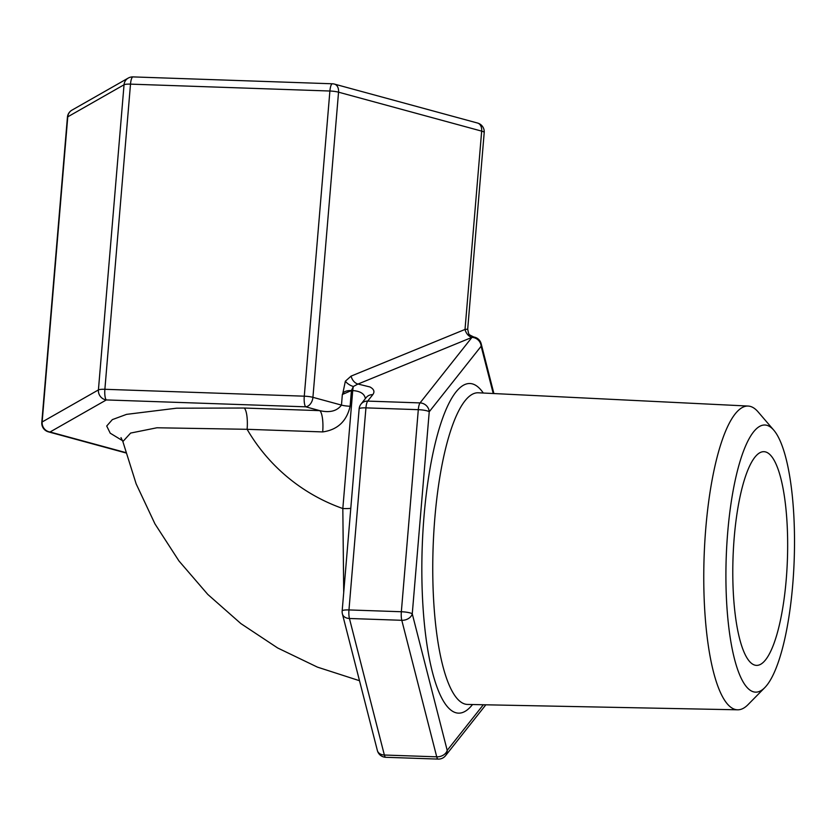 <?xml version="1.0" encoding="UTF-8"?>
<svg xmlns="http://www.w3.org/2000/svg" width="836" height="836" viewBox="0 0 836 836"><rect width="100%" height="100%" fill="white"/><g stroke="black" fill="none" stroke-linecap="round" stroke-linejoin="round"><path stroke-width="1.25" d="M773.728 430.112L758.127 411.918A151.964 38.665 92 0 0 748.157 406.056A151.964 38.665 92 0 0 705.835 527.725A151.964 38.665 92 0 0 737.665 709.806A151.964 38.665 92 0 0 748.021 704.654L764.835 687.568A133.645 34.004 -88 0 1 727.738 531.968A133.645 34.004 -88 0 1 773.728 430.112A133.645 34.004 -88 0 1 794.2 559.702A133.645 34.004 -88 0 1 764.835 687.568M786.206 579.776A106.914 27.201 -88 0 1 756.528 665.383A106.914 27.201 -88 0 1 733.036 557.591A106.914 27.201 -88 0 1 763.905 451.68A106.914 27.201 -88 0 1 786.206 579.776M483.344 704.748L447.197 750.373A9.029 6.594 165.6 0 1 436.726 756.831A9.029 2.299 92 0 0 438.158 759.098A9.029 9.029 0 0 0 445.546 755.681A9.029 8.255 -141.6 0 0 447.197 750.373L412.263 613.833A9.029 1.662 -175.2 0 0 401.343 611.743A9.029 2.299 92 0 0 401.792 620.302A9.029 6.594 -14.4 0 0 412.263 613.833L429.234 411.772A9.029 8.255 -141.6 0 0 420.048 402.91L471.953 337.378A9.029 2.299 92 0 0 471.953 337.378A9.029 6.374 67.8 0 1 465.035 329.436L465.015 329.457A9.029 6.354 -112.3 0 0 471.932 337.378L473.834 337.023C467.69 333.972 469.111 335.111 467.679 329.175L465.035 329.436L351.078 376.116A9.029 6.354 -112.3 0 0 357.996 384.037L471.953 337.378A9.029 8.255 38.4 0 1 481.139 346.24A9.029 6.594 -14.4 0 0 481.16 343.7A9.029 9.029 0 0 0 473.834 337.023M351.078 376.116L345.362 381.216A9.029 4.807 -148.2 0 0 353.377 386.483L357.996 384.037L369.92 386.953C374.005 389.148 374.956 391.718 372.783 394.655A9.029 8.255 -141.6 0 0 366.199 397.56A9.029 8.255 -141.6 0 0 366.158 397.612L361.058 404.049A9.029 9.029 0 0 0 359.135 408.898L342.164 610.97A9.029 9.029 0 0 0 342.415 613.958A9.029 6.594 -14.4 0 0 349.427 618.483A9.029 2.299 -88 0 1 348.967 609.935A9.029 1.662 -175.2 0 0 342.164 610.97M121.001 437.625L122.871 441.565L130.625 433.069L156.938 427.771L247.111 429.307L322.696 431.919C337.525 429.84 346.658 421.281 350.117 406.254L351.433 390.537C346.909 390.475 344.035 391.436 342.812 393.442L342.352 394.487L351.433 390.537L353.377 386.483A9.029 2.299 -88 0 0 352.729 390.579C360.285 391.102 364.496 393.777 365.374 398.594M384.361 755.023A9.029 6.594 165.6 0 1 377.36 750.498A9.029 9.029 0 0 0 385.793 757.291A9.029 2.299 -88 0 1 384.361 755.023L349.427 618.483L401.792 620.302L436.726 756.831L384.361 755.023M493.23 393.516L481.139 346.24L429.234 411.772A9.029 1.662 4.8 0 0 418.303 409.671L401.343 611.743L348.967 609.935L365.938 407.863L418.303 409.671A9.029 2.299 92 0 1 420.048 402.91L367.683 401.102A9.029 8.255 -141.6 0 0 361.058 404.049M128.357 78.009A9.029 8.569 60.3 0 0 124.041 84.77A9.029 1.662 4.8 0 1 130.5 84.133A9.029 2.299 -88 0 1 133.008 76.902A9.029 9.029 0 0 0 128.378 77.999M342.352 394.487L341.464 405.094C336.992 411.093 329.76 412.942 319.791 410.643L244.206 408.031L176.5 408.198L126.56 414.363L112.337 419.62L106.715 426.015L110.227 433.194L122.641 440.739M351.433 390.537L352.729 390.579L342.823 508.539A18.058 3.323 -175.2 0 0 350.786 508.372M244.206 408.031A18.058 4.598 92 0 1 247.111 429.307A198.665 188.622 -50.7 0 0 342.823 508.539L343.721 592.494M322.696 431.919A18.058 4.598 92 0 0 319.791 410.643L305.725 406.818A9.029 2.299 -88 0 1 304.273 396.18A9.029 1.662 4.8 0 1 312.925 397.33L338.549 92.179A9.029 6.28 -74.8 0 0 334.463 84.102A9.029 9.029 0 0 0 332.404 83.788A9.029 2.299 92 0 0 329.896 91.019A9.029 1.662 4.8 0 1 338.549 92.179L481.672 131.127L465.015 329.457M737.665 709.806L467.533 704.434A155.914 39.668 -88 0 1 459.946 701.32A155.914 39.668 -88 0 1 434.877 517.62A155.914 39.668 -88 0 1 478.307 392.784L748.157 406.056M483.292 393.024A164.943 41.967 92 0 0 424.082 515.53A164.943 41.967 92 0 0 450.604 709.868A164.943 41.967 92 0 0 472.528 704.529M345.362 381.216L342.812 393.442M372.783 394.655L367.683 401.102A9.029 2.299 92 0 0 365.938 407.863A9.029 1.662 -175.2 0 0 359.135 408.898M329.896 91.019L304.273 396.18L104.876 389.294A9.029 1.662 -175.2 0 0 98.418 389.921A9.029 8.569 60.3 0 0 106.329 399.932A9.029 2.299 -88 0 1 104.876 389.294L130.5 84.133L329.896 91.019M124.041 84.77L98.418 389.921L42.145 421.981A9.029 1.662 -175.2 0 0 41.8 422.389A9.029 9.029 0 0 0 48.425 431.857A9.029 6.28 -74.8 0 0 50.055 431.993A9.029 8.569 -119.7 0 1 42.145 421.981L67.768 116.831A9.029 8.569 -119.7 0 1 71.948 110.143A9.029 9.029 0 0 0 67.423 117.239A9.029 1.662 4.8 0 1 67.768 116.831L124.041 84.77M125.734 452.579L50.055 431.993L106.329 399.932L305.725 406.818A9.029 6.28 -74.8 0 0 312.925 397.33L341.464 405.094A9.029 1.662 -175.2 0 0 350.117 406.254M477.575 123.049A9.029 6.28 105.2 0 1 481.672 131.127A9.029 1.662 4.8 0 1 484.211 132.516A9.029 9.029 0 0 0 477.575 123.049L334.463 84.102M438.158 759.098L385.793 757.291M342.415 613.958L377.36 750.498M493.909 393.547L481.16 343.7M67.423 117.239L41.8 422.389M125.828 452.924L48.425 431.857M484.211 132.516L467.69 329.175M128.232 78.082L71.948 110.143M332.404 83.788L133.008 76.902M445.546 755.681L485.852 704.79M359.501 680.713L317.44 667.128L277.656 647.973L240.883 623.593L207.788 594.417L178.977 560.977L154.963 523.9L136.153 483.866L122.871 441.586"/></g></svg>
